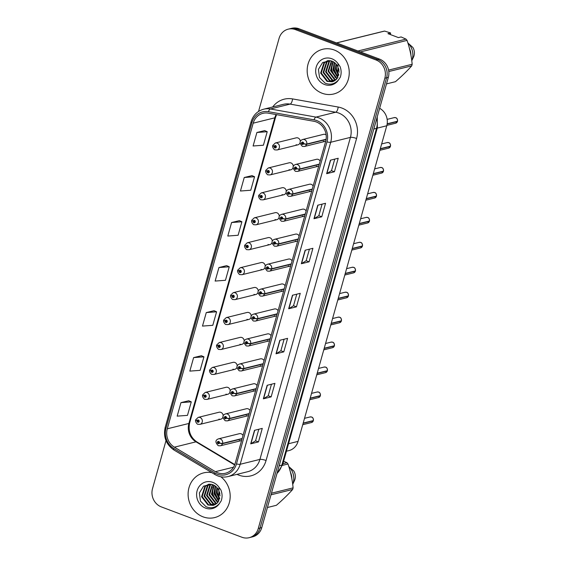 <?xml version="1.0" encoding="UTF-8"?>
<svg xmlns="http://www.w3.org/2000/svg" width="566" height="566" viewBox="0 0 566 566"><rect width="100%" height="100%" fill="white"/><g stroke="black" fill="none" stroke-linecap="round" stroke-linejoin="round"><path stroke-width="0.85" d="M293.294 166.553A3.594 3.269 -103.9 0 0 289.141 162.803L268.326 167.946A3.594 3.269 76.1 0 1 272.472 171.647A3.594 3.269 76.1 0 1 270.053 174.929L268.029 174.809C267.619 175.276 264.867 172.029 265.794 170.543A2.398 0.495 13.3 0 0 267.152 171.335A1.196 1.09 -103.9 0 0 269.267 172.071A1.196 1.09 -103.9 0 0 267.18 171.236L267.803 171.498A0.481 0.439 76.1 0 1 268.652 171.703A0.481 0.439 76.1 0 1 268.086 172.128A0.481 0.439 76.1 0 1 267.789 171.54L267.152 171.335M286.283 191.499A3.594 3.269 -103.9 0 0 282.13 187.742L261.315 192.893A3.594 3.269 76.1 0 1 265.461 196.593A3.594 3.269 76.1 0 1 263.041 199.876L261.018 199.748C260.608 200.222 257.855 196.975 258.782 195.482A2.398 0.495 13.3 0 0 260.141 196.275A1.196 1.09 -103.9 0 0 262.256 197.018A1.196 1.09 -103.9 0 0 260.169 196.176L260.792 196.444A0.481 0.439 76.1 0 1 261.641 196.65A0.481 0.439 76.1 0 1 261.075 197.074A0.481 0.439 76.1 0 1 260.777 196.487L260.141 196.275M279.271 216.438A3.594 3.269 -103.9 0 0 275.118 212.689L254.304 217.832A3.594 3.269 76.1 0 1 258.45 221.532A3.594 3.269 76.1 0 1 256.03 224.815L254.007 224.695C253.596 225.162 250.844 221.914 251.771 220.429A2.398 0.495 13.3 0 0 253.129 221.221A1.196 1.09 -103.9 0 0 255.245 221.964A1.196 1.09 -103.9 0 0 253.158 221.122L253.78 221.391A0.481 0.439 76.1 0 1 254.629 221.596A0.481 0.439 76.1 0 1 254.063 222.014A0.481 0.439 76.1 0 1 253.766 221.426L253.129 221.221M272.26 241.385A3.594 3.269 -103.9 0 0 268.107 237.635L247.292 242.779A3.594 3.269 76.1 0 1 251.438 246.479A3.594 3.269 76.1 0 1 249.019 249.762L246.995 249.641C246.585 250.108 243.833 246.861 244.76 245.375A2.398 0.495 13.3 0 0 246.118 246.168A1.196 1.09 -103.9 0 0 248.233 246.903A1.196 1.09 -103.9 0 0 246.146 246.069L246.769 246.33A0.481 0.439 76.1 0 1 247.618 246.535A0.481 0.439 76.1 0 1 247.052 246.96A0.481 0.439 76.1 0 1 246.755 246.373L246.118 246.168M265.249 266.331A3.594 3.269 -103.9 0 0 261.096 262.574L240.281 267.725A3.594 3.269 76.1 0 1 244.427 271.425A3.594 3.269 76.1 0 1 242.007 274.708L239.984 274.581C239.574 275.055 236.821 271.807 237.748 270.315A2.398 0.495 13.3 0 0 239.107 271.107A1.196 1.09 -103.9 0 0 241.222 271.85A1.196 1.09 -103.9 0 0 239.135 271.008L239.758 271.277A0.481 0.439 76.1 0 1 240.607 271.482A0.481 0.439 76.1 0 1 240.041 271.906A0.481 0.439 76.1 0 1 239.743 271.319L239.107 271.107M258.238 291.271A3.594 3.269 -103.9 0 0 254.084 287.521L233.27 292.664A3.594 3.269 76.1 0 1 237.416 296.365A3.594 3.269 76.1 0 1 234.996 299.647L232.973 299.527C232.562 299.994 229.81 296.747 230.737 295.261A2.398 0.495 13.3 0 0 232.095 296.053A1.196 1.09 -103.9 0 0 234.211 296.796A1.196 1.09 -103.9 0 0 232.124 295.954L232.746 296.223A0.481 0.439 76.1 0 1 233.595 296.428A0.481 0.439 76.1 0 1 233.029 296.846A0.481 0.439 76.1 0 1 232.732 296.259L232.095 296.053M251.226 316.217A3.594 3.269 -103.9 0 0 247.073 312.467L226.259 317.611A3.594 3.269 76.1 0 1 230.404 321.311A3.594 3.269 76.1 0 1 227.985 324.594L225.961 324.474C225.551 324.941 222.799 321.693 223.726 320.2A2.398 0.495 13.3 0 0 225.084 321A1.196 1.09 -103.9 0 0 227.199 321.736A1.196 1.09 -103.9 0 0 225.112 320.901L225.735 321.163A0.481 0.439 76.1 0 1 226.584 321.368A0.481 0.439 76.1 0 1 226.018 321.792A0.481 0.439 76.1 0 1 225.721 321.205L225.084 321M244.215 341.164A3.594 3.269 -103.9 0 0 240.062 337.407L219.247 342.55A3.594 3.269 76.1 0 1 223.393 346.258A3.594 3.269 76.1 0 1 220.973 349.54L218.95 349.413C218.54 349.88 215.787 346.64 216.714 345.147A2.398 0.495 13.3 0 0 218.073 345.939A1.196 1.09 -103.9 0 0 220.188 346.682A1.196 1.09 -103.9 0 0 218.101 345.84L218.724 346.109A0.481 0.439 76.1 0 1 219.573 346.314A0.481 0.439 76.1 0 1 219.007 346.739A0.481 0.439 76.1 0 1 218.709 346.144L218.073 345.939M237.204 366.103A3.594 3.269 -103.9 0 0 233.05 362.353L212.236 367.497A3.594 3.269 76.1 0 1 216.382 371.197A3.594 3.269 76.1 0 1 213.962 374.48L211.939 374.359C211.528 374.826 208.776 371.579 209.703 370.093A2.398 0.495 13.3 0 0 211.061 370.886A1.196 1.09 -103.9 0 0 213.17 371.621A1.196 1.09 -103.9 0 0 211.09 370.787L211.712 371.055A0.481 0.439 76.1 0 1 212.561 371.261A0.481 0.439 76.1 0 1 211.995 371.678A0.481 0.439 76.1 0 1 211.698 371.091L211.061 370.886M230.192 391.049A3.594 3.269 -103.9 0 0 226.039 387.293L205.225 392.443A3.594 3.269 76.1 0 1 209.37 396.143A3.594 3.269 76.1 0 1 206.951 399.426L204.92 399.306C204.517 399.773 201.765 396.525 202.692 395.033A2.398 0.495 13.3 0 0 204.05 395.825A1.196 1.09 -103.9 0 0 206.158 396.568A1.196 1.09 -103.9 0 0 204.078 395.733L204.701 395.995A0.481 0.439 76.1 0 1 205.55 396.2A0.481 0.439 76.1 0 1 204.984 396.625A0.481 0.439 76.1 0 1 204.687 396.037L204.05 395.825M223.181 415.989A3.594 3.269 -103.9 0 0 219.028 412.239L198.213 417.383A3.594 3.269 76.1 0 1 202.359 421.083A3.594 3.269 76.1 0 1 199.94 424.366L197.909 424.245C197.506 424.712 194.754 421.465 195.68 419.979A2.398 0.495 13.3 0 0 197.039 420.771A1.196 1.09 -103.9 0 0 199.147 421.514A1.196 1.09 -103.9 0 0 197.067 420.672L197.69 420.941A0.481 0.439 76.1 0 1 198.539 421.146A0.481 0.439 76.1 0 1 197.973 421.571A0.481 0.439 76.1 0 1 197.675 420.977L197.039 420.771M300.305 141.606A3.594 3.269 -103.9 0 0 296.152 137.856L275.338 143A3.594 3.269 76.1 0 1 279.484 146.7A3.594 3.269 76.1 0 1 277.064 149.983L275.041 149.863C274.63 150.33 271.878 147.082 272.805 145.596A2.398 0.495 13.3 0 0 274.163 146.389A1.196 1.09 -103.9 0 0 276.279 147.132A1.196 1.09 -103.9 0 0 274.192 146.29L274.814 146.559A0.481 0.439 76.1 0 1 275.663 146.764A0.481 0.439 76.1 0 1 275.097 147.188A0.481 0.439 76.1 0 1 274.8 146.594L274.163 146.389M320.151 161.062A3.594 3.269 -103.9 0 0 316.486 159.308L295.671 164.451A3.594 3.269 76.1 0 1 299.718 168.979A2.398 0.495 -166.7 0 1 296.619 168.534A1.196 1.09 -103.9 0 0 294.511 167.791A1.196 1.09 -103.9 0 0 296.598 168.626L295.976 168.364A0.481 0.439 76.1 0 1 295.119 168.159A0.481 0.439 76.1 0 1 295.685 167.734A0.481 0.439 76.1 0 1 295.983 168.321L296.619 168.534M313.139 186.009A3.594 3.269 -103.9 0 0 309.475 184.247L288.66 189.398A3.594 3.269 76.1 0 1 292.707 193.926A2.398 0.495 -166.7 0 1 289.608 193.473A1.196 1.09 -103.9 0 0 287.5 192.73A1.196 1.09 -103.9 0 0 289.58 193.572L288.964 193.303A0.481 0.439 76.1 0 1 288.108 193.098A0.481 0.439 76.1 0 1 288.674 192.681A0.481 0.439 76.1 0 1 288.971 193.268L289.608 193.473M306.128 210.948A3.594 3.269 -103.9 0 0 302.463 209.194L281.649 214.337A3.594 3.269 76.1 0 1 285.696 218.872A2.398 0.495 -166.7 0 1 282.597 218.419A1.196 1.09 -103.9 0 0 280.488 217.677A1.196 1.09 -103.9 0 0 282.568 218.518L281.953 218.25A0.481 0.439 76.1 0 1 281.097 218.044A0.481 0.439 76.1 0 1 281.663 217.62A0.481 0.439 76.1 0 1 281.96 218.214L282.597 218.419M299.117 235.895A3.594 3.269 -103.9 0 0 295.452 234.14L274.637 239.284A3.594 3.269 76.1 0 1 278.684 243.812A2.398 0.495 -166.7 0 1 275.585 243.359A1.196 1.09 -103.9 0 0 273.477 242.623A1.196 1.09 -103.9 0 0 275.557 243.458L274.942 243.196A0.481 0.439 76.1 0 1 274.085 242.991A0.481 0.439 76.1 0 1 274.651 242.566A0.481 0.439 76.1 0 1 274.949 243.154L275.585 243.359M292.106 260.841A3.594 3.269 -103.9 0 0 288.441 259.079L267.626 264.23A3.594 3.269 76.1 0 1 271.673 268.758A2.398 0.495 -166.7 0 1 268.574 268.305A1.196 1.09 -103.9 0 0 266.466 267.562A1.196 1.09 -103.9 0 0 268.546 268.404L267.93 268.135A0.481 0.439 76.1 0 1 267.074 267.93A0.481 0.439 76.1 0 1 267.64 267.513A0.481 0.439 76.1 0 1 267.937 268.1L268.574 268.305M285.094 285.78A3.594 3.269 -103.9 0 0 281.429 284.026L260.615 289.169A3.594 3.269 76.1 0 1 264.662 293.697A2.398 0.495 -166.7 0 1 261.563 293.252A1.196 1.09 -103.9 0 0 259.454 292.509A1.196 1.09 -103.9 0 0 261.534 293.351L260.919 293.082A0.481 0.439 76.1 0 1 260.063 292.877A0.481 0.439 76.1 0 1 260.629 292.452A0.481 0.439 76.1 0 1 260.926 293.039L261.563 293.252M278.083 310.727A3.594 3.269 -103.9 0 0 274.418 308.972L253.603 314.116A3.594 3.269 76.1 0 1 257.65 318.644A2.398 0.495 -166.7 0 1 254.551 318.191A1.196 1.09 -103.9 0 0 252.443 317.455A1.196 1.09 -103.9 0 0 254.523 318.29L253.908 318.028A0.481 0.439 76.1 0 1 253.052 317.823A0.481 0.439 76.1 0 1 253.618 317.399A0.481 0.439 76.1 0 1 253.915 317.986L254.551 318.191M271.072 335.666A3.594 3.269 -103.9 0 0 267.407 333.912L246.592 339.062A3.594 3.269 76.1 0 1 250.639 343.59A2.398 0.495 -166.7 0 1 247.54 343.137A1.196 1.09 -103.9 0 0 245.432 342.395A1.196 1.09 -103.9 0 0 247.512 343.237L246.896 342.968A0.481 0.439 76.1 0 1 246.04 342.763A0.481 0.439 76.1 0 1 246.606 342.345A0.481 0.439 76.1 0 1 246.903 342.932L247.54 343.137M264.06 360.613A3.594 3.269 -103.9 0 0 260.395 358.858L239.581 364.002A3.594 3.269 76.1 0 1 243.628 368.53A2.398 0.495 -166.7 0 1 240.529 368.084A1.196 1.09 -103.9 0 0 238.42 367.341A1.196 1.09 -103.9 0 0 240.5 368.183L239.885 367.914A0.481 0.439 76.1 0 1 239.029 367.709A0.481 0.439 76.1 0 1 239.595 367.284A0.481 0.439 76.1 0 1 239.892 367.872L240.529 368.084M257.049 385.559A3.594 3.269 -103.9 0 0 253.384 383.805L232.569 388.948A3.594 3.269 76.1 0 1 236.616 393.476A2.398 0.495 -166.7 0 1 233.517 393.023A1.196 1.09 -103.9 0 0 231.409 392.288A1.196 1.09 -103.9 0 0 233.489 393.122L232.874 392.861A0.481 0.439 76.1 0 1 232.018 392.648A0.481 0.439 76.1 0 1 232.584 392.231A0.481 0.439 76.1 0 1 232.881 392.818L233.517 393.023M250.038 410.499A3.594 3.269 -103.9 0 0 246.373 408.744L225.558 413.895A3.594 3.269 76.1 0 1 229.605 418.423A2.398 0.495 -166.7 0 1 226.506 417.97A1.196 1.09 -103.9 0 0 224.398 417.227A1.196 1.09 -103.9 0 0 226.478 418.069L225.862 417.8A0.481 0.439 76.1 0 1 225.006 417.595A0.481 0.439 76.1 0 1 225.572 417.17A0.481 0.439 76.1 0 1 225.869 417.765L226.506 417.97M243.026 435.445A3.594 3.269 -103.9 0 0 239.361 433.69L218.547 438.834A3.594 3.269 76.1 0 1 222.594 443.362A2.398 0.495 -166.7 0 1 219.495 442.916A1.196 1.09 -103.9 0 0 217.386 442.173A1.196 1.09 -103.9 0 0 219.466 443.008L218.851 442.746A0.481 0.439 76.1 0 1 217.995 442.541A0.481 0.439 76.1 0 1 218.561 442.117A0.481 0.439 76.1 0 1 218.858 442.704L219.495 442.916M326.143 134.934A3.594 3.269 -103.9 0 0 323.497 134.361L302.683 139.505A3.594 3.269 76.1 0 1 306.73 144.04A2.398 0.495 -166.7 0 1 303.631 143.587A1.196 1.09 -103.9 0 0 301.522 142.844A1.196 1.09 -103.9 0 0 303.609 143.686L302.987 143.417A0.481 0.439 76.1 0 1 302.131 143.212A0.481 0.439 76.1 0 1 302.697 142.788A0.481 0.439 76.1 0 1 302.994 143.382L303.631 143.587M289.056 169.673A3.594 3.269 -103.9 0 0 293.039 167.819M282.045 194.612A3.594 3.269 -103.9 0 0 286.028 192.758M275.034 219.558A3.594 3.269 -103.9 0 0 279.017 217.705M268.022 244.498A3.594 3.269 -103.9 0 0 272.005 242.651M261.011 269.444A3.594 3.269 -103.9 0 0 264.994 267.591M254 294.391A3.594 3.269 -103.9 0 0 257.983 292.537M246.988 319.33A3.594 3.269 -103.9 0 0 250.971 317.484M239.977 344.277A3.594 3.269 -103.9 0 0 243.96 342.423M232.966 369.223A3.594 3.269 -103.9 0 0 236.949 367.369M225.954 394.162A3.594 3.269 -103.9 0 0 229.938 392.316M218.943 419.109A3.594 3.269 -103.9 0 0 222.926 417.255M296.068 144.726A3.594 3.269 -103.9 0 0 300.051 142.873M316.401 166.178A3.594 3.269 -103.9 0 0 318.729 166.107M309.39 191.117A3.594 3.269 -103.9 0 0 311.717 191.053M302.378 216.063A3.594 3.269 -103.9 0 0 304.706 216M295.367 241.01A3.594 3.269 -103.9 0 0 297.695 240.939M288.356 265.949A3.594 3.269 -103.9 0 0 290.683 265.886M281.344 290.896A3.594 3.269 -103.9 0 0 283.672 290.832M274.333 315.842A3.594 3.269 -103.9 0 0 276.661 315.771M267.322 340.782A3.594 3.269 -103.9 0 0 269.649 340.718M260.31 365.728A3.594 3.269 -103.9 0 0 262.638 365.664M253.299 390.667A3.594 3.269 -103.9 0 0 255.627 390.604M246.288 415.614A3.594 3.269 -103.9 0 0 248.615 415.55M239.276 440.56A3.594 3.269 -103.9 0 0 241.604 440.497M323.412 141.231A3.594 3.269 -103.9 0 0 325.74 141.167M379.645 108.297A14.391 13.075 76.1 0 1 386.762 125.772L298.049 441.381A14.391 13.075 76.1 0 1 288.908 450.607L286.446 451.215M334.287 50.02A23.022 20.914 -103.9 0 0 322.691 49.284A23.022 20.914 -103.9 0 0 307.168 70.297A23.022 20.914 -103.9 0 0 322.139 93.249A23.022 20.914 -103.9 0 0 333.735 93.984A23.022 20.914 -103.9 0 0 349.25 72.972A23.022 20.914 -103.9 0 0 334.287 50.02A23.022 20.914 -103.9 0 0 322.691 49.284A23.022 20.914 -103.9 0 0 307.168 70.297A23.022 20.914 -103.9 0 0 322.139 93.249A23.022 20.914 -103.9 0 0 333.735 93.984A23.022 20.914 -103.9 0 0 349.25 72.972A23.022 20.914 -103.9 0 0 334.287 50.02M211.875 472.674A23.022 20.914 -103.9 0 0 203.619 472.879A23.022 20.914 -103.9 0 0 188.103 493.892A23.022 20.914 -103.9 0 0 203.067 516.843A23.022 20.914 -103.9 0 0 214.67 517.579A23.022 20.914 -103.9 0 0 229.909 499.92A23.022 20.914 -103.9 0 0 220.832 476.77A23.022 20.914 -103.9 0 1 229.909 499.92A23.022 20.914 -103.9 0 1 214.67 517.579L214.67 517.579A23.022 20.914 -103.9 0 1 203.067 516.843A23.022 20.914 -103.9 0 1 188.103 493.892A23.022 20.914 -103.9 0 1 203.619 472.879A23.022 20.914 -103.9 0 1 211.875 472.674M316.295 121.945A15.346 13.945 76.1 0 1 325.676 141.408L235.159 463.427A15.346 13.945 76.1 0 1 225.41 473.268A15.346 13.945 76.1 0 1 215.413 471.683L174.399 447.175A15.346 13.945 76.1 0 1 167.288 428.809L253.2 123.176A15.346 13.945 76.1 0 1 262.949 113.334A15.346 13.945 76.1 0 1 268.284 113.165L313.904 121.28A15.346 13.945 76.1 0 1 316.295 121.945M316.691 120.544A16.838 15.296 -103.9 0 0 314.059 119.822L268.447 111.7A16.838 15.296 -103.9 0 0 251.898 122.681L165.987 428.313A16.838 15.296 -103.9 0 0 173.783 448.463L214.797 472.971A16.838 15.296 -103.9 0 0 236.461 463.915L326.978 141.896A16.838 15.296 -103.9 0 0 316.691 120.544M288.214 29.163L291.716 28.3A14.391 13.075 -103.9 0 1 298.961 28.76L379.545 59.112A14.391 13.075 -103.9 0 1 388.34 77.358L261.782 527.611A14.391 13.075 -103.9 0 1 252.641 536.837L250.894 537.268A14.391 13.075 -103.9 0 0 260.035 528.043L386.592 77.79A14.391 13.075 -103.9 0 0 377.798 59.543L297.214 29.191A14.391 13.075 -103.9 0 0 289.962 28.732A14.391 13.075 -103.9 0 1 297.214 29.191L377.798 59.543A14.391 13.075 -103.9 0 1 386.592 77.79L260.035 528.043A14.391 13.075 -103.9 0 1 250.894 537.268L249.139 537.7A14.391 13.075 -103.9 0 0 258.28 528.474L384.838 78.221A14.391 13.075 -103.9 0 0 376.043 59.975L295.459 29.623A14.391 13.075 -103.9 0 0 288.214 29.163A14.391 13.075 -103.9 0 0 279.073 38.389L258.542 111.445M258.804 429.261L255.549 440.829L250.922 443.744A3.835 0.849 -164.3 0 1 250.703 443.836L258.485 441.912L262.277 428.398L254.495 430.323L250.703 443.836M255.556 440.808L258.485 441.912M271.454 384.236L268.206 395.804L263.572 398.719A3.835 0.849 -164.3 0 1 263.353 398.811L271.135 396.886L274.935 383.373L267.152 385.297L263.353 398.811M268.213 395.783L271.135 396.886M284.111 339.211L280.863 350.779L276.229 353.693A3.835 0.849 -164.3 0 1 276.01 353.785L283.792 351.861L287.592 338.355L279.809 340.272L276.01 353.785M280.87 350.757L283.792 351.861M334.739 159.11L331.485 170.677L326.858 173.599A3.835 0.849 -164.3 0 1 326.639 173.684L334.421 171.76L338.213 158.254L330.431 160.178L326.639 173.684M331.492 170.656L334.421 171.76M322.082 204.135L318.828 215.703L314.201 218.625A3.835 0.849 -164.3 0 1 313.981 218.709L321.764 216.785L325.556 203.279L317.774 205.196L313.981 218.709M318.835 215.681L321.764 216.785M309.107 261.81L306.178 260.707L301.544 263.643A3.835 0.849 -164.3 0 1 301.324 263.735L309.107 261.81L312.906 248.304L305.124 250.222L301.324 263.735M296.45 306.836L293.521 305.732L288.886 308.668A3.835 0.849 -164.3 0 1 288.667 308.76L296.45 306.836L300.249 293.329L292.466 295.247L288.667 308.76M166.001 440.652L152.516 488.642A14.391 13.075 -103.9 0 0 161.31 506.888L241.894 537.24A14.391 13.075 -103.9 0 0 249.139 537.7M201.39 355.731L193.622 357.606L189.822 371.112L200.138 370.341L203.937 356.828L201.326 355.703M188.733 400.756L180.964 402.631L177.165 416.137L187.48 415.366L191.28 401.853L188.669 400.728M239.354 220.655L231.586 222.53L227.794 236.043L238.109 235.265L241.901 221.759L239.291 220.627M252.012 175.63L244.243 177.505L240.444 191.018L250.759 190.24L254.559 176.734L251.948 175.601M264.669 130.605L256.9 132.479L253.101 145.993L263.416 145.214L267.216 131.708L264.605 130.576M214.047 310.706L206.279 312.581L202.479 326.087L212.795 325.316L216.594 311.802L213.983 310.677M218.929 267.555L215.137 281.061L225.452 280.29L229.244 266.784L226.633 265.652L218.929 267.555L229.244 266.784M293.513 305.753L296.768 294.186M306.171 260.728L309.425 249.16M231.586 222.53L241.901 221.759M244.243 177.505L254.559 176.734M256.9 132.479L267.216 131.708M206.279 312.581L216.594 311.802M193.622 357.606L203.937 356.828M180.964 402.631L191.28 401.853M387.144 124.018L397.431 121.471L395.641 123.204A2.88 2.618 -103.9 0 0 397.431 121.471L397.141 121.322M397.495 121.237A2.88 2.618 -103.9 0 0 395.705 117.707C396.929 117.919 397.523 119.093 397.502 121.23L387.172 123.791M326.122 139.243L306.73 144.04M303.609 143.686A2.398 0.566 18.1 0 0 306.645 144.33A3.594 3.269 76.1 0 1 304.409 146.495L325.224 141.344M326.08 139.526L306.645 144.33M275.508 146.382L274.814 146.559M274.192 146.29A2.398 0.566 -161.9 0 1 272.883 145.306L275.338 143M275.536 146.417L274.8 146.594M380.253 148.929L390.42 146.417L388.623 148.143A2.88 2.618 -103.9 0 0 390.42 146.417L390.13 146.269M390.483 146.184A2.88 2.618 -103.9 0 0 388.693 142.653C389.917 142.865 390.512 144.04 390.49 146.177L380.317 148.695M319.288 164.147L299.718 168.979M296.598 168.626A2.398 0.566 18.1 0 0 299.633 169.276A3.594 3.269 76.1 0 1 297.398 171.434L318.212 166.291M319.203 164.437L299.633 169.276M383.415 171.356L381.611 173.09A2.88 2.618 -103.9 0 0 383.408 171.364L383.118 171.215M383.472 171.123A2.88 2.618 -103.9 0 0 381.682 167.593C382.906 167.805 383.5 168.979 383.479 171.123L373.305 173.642M312.276 189.086L292.707 193.926M289.58 193.572A2.398 0.566 18.1 0 0 292.622 194.223A3.594 3.269 76.1 0 1 290.386 196.381L311.201 191.237M312.191 189.384L292.622 194.223M383.408 171.364L373.242 173.875M366.23 198.822L376.397 196.303L374.6 198.036A2.88 2.618 -103.9 0 0 376.397 196.303L376.107 196.154M376.461 196.069A2.88 2.618 -103.9 0 0 373.22 192.447L374.678 192.539C375.895 192.751 376.489 193.926 376.468 196.062L366.294 198.581M305.265 214.033L285.696 218.872M282.568 218.518A2.398 0.566 18.1 0 0 285.611 219.162A3.594 3.269 76.1 0 1 283.375 221.327L304.19 216.177M305.18 214.33L285.611 219.162M359.219 223.761L369.386 221.249L367.589 222.976A2.88 2.618 -103.9 0 0 369.386 221.249L369.096 221.101M369.449 221.016A2.88 2.618 -103.9 0 0 367.659 217.486C368.883 217.698 369.478 218.872 369.457 221.009L359.283 223.528M298.254 238.979L278.684 243.812M275.557 243.458A2.398 0.566 18.1 0 0 278.599 244.109A3.594 3.269 76.1 0 1 276.364 246.267L297.178 241.123M298.169 239.269L278.599 244.109M268.496 171.328L267.803 171.498M267.18 171.236A2.398 0.566 -161.9 0 1 265.871 170.253L268.326 167.946M268.525 171.356L267.789 171.54M261.485 196.275L260.792 196.444M260.169 196.176A2.398 0.566 -161.9 0 1 258.86 195.192L261.315 192.893M261.513 196.303L260.777 196.487M254.474 221.214L253.78 221.391M253.158 221.122A2.398 0.566 -161.9 0 1 251.849 220.139L254.304 217.832M254.502 221.249L253.766 221.426M339.098 72.264L337.76 66.533M338.956 70.283L338.51 68.387M338.588 75.561L335.468 69.448L335.85 63.781M338.765 74.938L336.084 69.3L336.282 64.269M337.753 77.507L332.999 70.064L334.258 62.38M337.98 77.082L333.615 69.908L334.64 62.663M336.791 78.915L330.53 70.672L332.78 61.503M337.039 78.596L331.145 70.517L333.141 61.687M335.744 79.983L334.428 79.565L328.054 71.281L331.379 60.958M336.013 79.742L335.051 79.417L328.676 71.132L331.726 61.064M334.633 80.804L331.959 80.181L325.584 71.896L328.86 61.616L330.042 60.661M334.916 80.62L332.575 80.025L326.207 71.741L329.476 61.461L330.374 60.711M333.473 81.398L329.49 80.789L323.115 72.505L326.391 62.225L328.782 60.562M333.77 81.271L330.105 80.641L323.731 72.349L327.007 62.069L329.087 60.569M337.874 66.767C336.487 64 334.527 62.133 331.987 61.156L330.084 60.668L322.606 62.571L318.432 69.363L319.521 77.528L325.125 83.131C330.254 85.169 334.704 84.108 338.489 79.955L340.272 77.259C341.51 73.665 341.411 70.05 339.989 66.42L338.051 63.661L337.669 77.655L336.254 79.509L332.263 81.801L327.021 81.398L320.646 73.113L323.915 62.833L327.756 60.597M332.567 81.723L327.636 81.249L321.262 72.964L324.537 62.684L327.962 60.576M386.5 83.902L395.457 81.688C401.796 76.205 407.223 70.927 411.723 65.861A25.902 23.531 -103.9 0 0 412.168 64.269C411.418 56.112 409.713 48.152 407.067 40.398A25.902 23.531 -103.9 0 0 406.006 39.118L401.103 36.939L398.436 37.597L387.943 33.642L390.611 32.984L384.639 31.073L336.614 42.938M410.916 55.114A15.346 13.945 -103.9 0 0 409.501 48.591M411.772 60.711A15.346 13.945 -103.9 0 0 407.909 42.981M411.779 60.767L413.484 57.145A9.594 8.716 -103.9 0 0 412.869 47.445L407.81 42.889M411.723 65.861L388.807 71.528M388.58 70.099L412.168 64.269M336.515 42.903L383.125 31.385A25.902 23.531 -103.9 0 1 384.639 31.073M357.981 50.99L406.006 39.118M407.067 40.398L360.457 51.916M390.611 32.984L390.398 34.568M335.249 77.5L331.761 70.248L331.959 63.732M337.725 76.891L334.237 69.639L334.428 63.116M336.381 75.646L333.926 69.717L333.784 64.991M338.772 74.917L336.395 69.102L336.254 64.383M220.032 495.858L218.695 490.128M219.884 493.877L219.438 491.988M219.523 499.155L216.403 493.05L216.785 487.376M219.693 498.533L217.019 492.894L217.217 487.864M218.688 501.101L213.934 493.658L215.186 485.975M218.908 500.677L214.549 493.502L215.575 486.265M217.726 502.509L211.458 494.267L213.715 485.097M217.974 502.191L212.08 494.118L214.075 485.281M216.679 503.577L215.363 503.167L208.988 494.882L212.314 484.553M216.948 503.337L215.979 503.011L209.604 494.726L212.66 484.659M215.568 504.398L212.894 503.775L206.519 495.491L209.788 485.211L210.976 484.255M215.851 504.214L213.509 503.62L207.135 495.335L210.41 485.055L211.302 484.312M214.408 504.999L210.425 504.384L204.05 496.099L207.319 485.819L209.717 484.156M214.698 504.865L211.04 504.235L204.666 495.95L207.941 485.67L210.021 484.163M218.809 490.361C217.422 487.595 215.455 485.727 212.915 484.758L211.019 484.263L203.541 486.166L199.359 492.958L200.456 501.129L206.052 506.733C211.182 508.77 215.639 507.709 219.417 503.549L221.207 500.86C222.438 497.259 222.346 493.651 220.917 490.015L218.985 487.255L218.596 501.257L217.188 503.103L213.191 505.396L207.948 504.999L201.574 496.715L204.85 486.435L208.691 484.192M213.502 505.318L208.571 504.844L202.196 496.559L205.465 486.279L208.896 484.178M267.435 507.504L276.392 505.289C282.731 499.799 288.151 494.528 292.657 489.463A25.902 23.531 -103.9 0 0 293.103 487.864C292.353 479.706 290.648 471.754 288.002 463.993A25.902 23.531 -103.9 0 0 286.934 462.712L283.63 461.219M291.851 478.709A15.346 13.945 -103.9 0 0 290.429 472.185M292.707 484.305A15.346 13.945 -103.9 0 0 288.837 466.582M292.714 484.369L294.419 480.739A9.594 8.716 -103.9 0 0 293.796 471.039L288.745 466.49M292.657 489.463L271.001 494.811M271.447 493.219L293.103 487.864M282.936 463.703L286.934 462.712M288.002 463.993L282.448 465.365M216.184 501.101L212.696 493.842L212.887 487.326M218.653 500.486L215.165 493.234L215.356 486.718M217.309 499.24L214.861 493.311L214.712 488.592M219.7 498.512L217.33 492.696L217.188 487.977M362.382 246.189L360.577 247.922A2.88 2.618 -103.9 0 0 362.374 246.196L362.084 246.047M362.438 245.955A2.88 2.618 -103.9 0 0 360.648 242.425C361.872 242.637 362.466 243.812 362.445 245.955L352.271 248.474M291.242 263.919L271.673 268.758M268.546 268.404A2.398 0.566 18.1 0 0 271.588 269.048A3.594 3.269 76.1 0 1 269.352 271.213L290.167 266.07M291.157 264.216L271.588 269.048M362.374 246.196L352.208 248.707M355.37 271.128L353.566 272.869A2.88 2.618 -103.9 0 0 355.363 271.135L355.073 270.987M355.427 270.902A2.88 2.618 -103.9 0 0 353.637 267.371C354.861 267.584 355.455 268.758 355.434 270.895L345.26 273.413M284.231 288.865L264.662 293.697M261.534 293.351A2.398 0.566 18.1 0 0 264.577 293.995A3.594 3.269 76.1 0 1 262.341 296.152L283.156 291.009M284.146 289.162L264.577 293.995M355.363 271.135L345.196 273.647M348.359 296.075L346.555 297.808A2.88 2.618 -103.9 0 0 348.352 296.082L348.062 295.933M348.415 295.848A2.88 2.618 -103.9 0 0 346.625 292.311C347.842 292.523 348.444 293.704 348.423 295.841L338.249 298.36M277.213 313.812L257.65 318.644M254.523 318.29A2.398 0.566 18.1 0 0 257.565 318.941A3.594 3.269 76.1 0 1 255.33 321.099L276.144 315.955M277.135 314.102L257.565 318.941M348.352 296.082L338.185 298.593M247.462 246.16L246.769 246.33M246.146 246.069A2.398 0.566 -161.9 0 1 244.837 245.078L247.292 242.779M247.491 246.189L246.755 246.373M240.451 271.107L239.758 271.277M239.135 271.008A2.398 0.566 -161.9 0 1 237.826 270.024L240.281 267.725M240.479 271.135L239.743 271.319M233.44 296.046L232.746 296.223M232.124 295.954A2.398 0.566 -161.9 0 1 230.815 294.971L233.27 292.664M233.468 296.075L232.732 296.259M331.174 323.54L341.34 321.028L339.543 322.754A2.88 2.618 -103.9 0 0 341.34 321.028L341.05 320.872M341.404 320.788A2.88 2.618 -103.9 0 0 338.164 317.165L339.621 317.257C340.831 317.469 341.432 318.644 341.411 320.781L331.237 323.299M270.201 338.751L250.639 343.59M247.512 343.237A2.398 0.566 18.1 0 0 250.554 343.88A3.594 3.269 76.1 0 1 248.318 346.045L269.133 340.895M270.124 339.048L250.554 343.88M324.162 348.479L334.329 345.968L332.532 347.694A2.88 2.618 -103.9 0 0 334.329 345.968L334.039 345.819M334.393 345.734A2.88 2.618 -103.9 0 0 332.603 342.204C333.82 342.416 334.421 343.59 334.4 345.727L324.226 348.246M263.19 363.697L243.628 368.53M240.5 368.183A2.398 0.566 18.1 0 0 243.543 368.827A3.594 3.269 76.1 0 1 241.307 370.985L262.122 365.841M263.112 363.988L243.543 368.827M317.151 373.426L327.318 370.914L325.521 372.64A2.88 2.618 -103.9 0 0 327.318 370.914L327.028 370.765M327.381 370.673A2.88 2.618 -103.9 0 0 325.591 367.143C326.808 367.355 327.41 368.53 327.389 370.673L317.215 373.192M256.179 388.637L236.616 393.476M233.489 393.122A2.398 0.566 18.1 0 0 236.531 393.773A3.594 3.269 76.1 0 1 234.296 395.931L255.11 390.788M256.101 388.934L236.531 393.773M310.14 398.372L320.306 395.853L318.509 397.587A2.88 2.618 -103.9 0 0 320.306 395.853L320.016 395.705M320.37 395.62A2.88 2.618 -103.9 0 0 318.58 392.089C319.797 392.302 320.398 393.476 320.377 395.613L310.203 398.131M249.167 413.583L229.605 418.423M226.478 418.069A2.398 0.566 18.1 0 0 229.52 418.713A3.594 3.269 76.1 0 1 227.284 420.878L248.099 415.727M249.09 413.88L229.52 418.713M313.302 420.793L311.498 422.526A2.88 2.618 -103.9 0 0 313.295 420.8L313.005 420.651M313.359 420.566A2.88 2.618 -103.9 0 0 311.569 417.036C312.786 417.248 313.387 418.423 313.366 420.559L303.192 423.078M242.156 438.53L222.594 443.362M219.466 443.008A2.398 0.566 18.1 0 0 222.509 443.659A3.594 3.269 76.1 0 1 220.273 445.817L241.088 440.673M242.078 438.82L222.509 443.659M313.295 420.8L303.128 423.311M226.428 320.993L225.735 321.163M225.112 320.901A2.398 0.566 -161.9 0 1 223.803 319.91L226.259 317.611M226.457 321.021L225.721 321.205M219.417 345.939L218.724 346.109M218.101 345.84A2.398 0.566 -161.9 0 1 216.792 344.857L219.247 342.55M219.445 345.968L218.709 346.144M212.406 370.879L211.712 371.055M211.09 370.787A2.398 0.566 -161.9 0 1 209.781 369.803L212.236 367.497M212.434 370.907L211.698 371.091M205.394 395.825L204.701 395.995M204.078 395.733A2.398 0.566 -161.9 0 1 202.77 394.743L205.225 392.443M205.423 395.853L204.687 396.037M198.383 420.764L197.69 420.941M197.067 420.672A2.398 0.566 -161.9 0 1 195.758 419.689L198.213 417.383M198.411 420.8L197.675 420.977M377.26 128.121L386.762 125.772M288.547 443.73L298.049 441.381M272.685 106.974A23.977 21.784 76.1 0 1 292.565 98.916L338.178 107.038A23.977 21.784 76.1 0 1 356.58 138.479L266.062 460.505A4.797 1.061 15.7 0 0 259.921 459.401L350.432 137.382A19.187 17.426 -103.9 0 0 338.709 113.051A19.187 17.426 -103.9 0 0 335.716 112.224L290.103 104.109A19.187 17.426 -103.9 0 0 283.425 104.321L263.699 109.196A19.187 17.426 76.1 0 1 270.371 108.983A4.797 1.861 100.1 0 0 268.447 111.7M266.062 460.505A23.977 21.784 76.1 0 1 238.746 475.115A23.977 21.784 76.1 0 1 236.991 474.358M247.731 471.704A19.187 17.426 -103.9 0 0 259.921 459.401L240.189 464.276A19.187 17.426 76.1 0 1 228.006 476.579L247.731 471.704M292.565 98.916A4.797 1.861 -79.9 0 1 290.103 104.109L270.371 108.983L315.991 117.105A19.187 17.426 76.1 0 1 318.983 117.926A19.187 17.426 76.1 0 1 330.707 142.257A4.797 1.061 -164.3 0 1 326.978 141.896M314.059 119.822A4.797 1.861 100.1 0 1 315.991 117.105L335.716 112.224A4.797 1.861 -79.9 0 0 338.178 107.038M263.699 109.196C257.353 110.993 253.158 115.188 251.092 121.775A4.797 1.061 15.7 0 0 251.898 122.681M165.987 428.313A4.797 1.061 -164.3 0 1 165.187 427.408C163.157 437.002 166.1 444.543 174.01 450.048L215.016 474.549C219.155 476.954 223.485 477.633 228.006 476.579M173.783 448.463A4.797 1.493 120.9 0 0 174.01 450.048M214.797 472.971A4.797 1.493 120.9 0 0 215.016 474.549M236.461 463.915A4.797 1.061 15.7 0 0 240.189 464.276L330.707 142.257L350.432 137.382A4.797 1.061 15.7 0 1 356.58 138.479M258.28 528.474L261.782 527.611M384.838 78.221L388.34 77.358M376.043 59.975L379.545 59.112M295.459 29.623L298.961 28.76M167.288 428.809L188.881 423.467A15.346 13.945 -103.9 0 0 195.992 441.834L234.649 464.934M174.399 447.175L195.992 441.834A8.631 2.681 -59.1 0 1 196.869 441.912L234.791 464.573M215.413 471.683L233.525 467.205M276.137 114.558A15.346 13.945 -103.9 0 0 274.793 117.834L188.881 423.467A8.631 1.91 15.7 0 0 189.638 422.958C188.054 431.115 190.459 437.433 196.869 441.912M253.2 123.176L274.793 117.834A8.631 1.91 15.7 0 0 275.55 117.325L189.638 422.958M288.886 308.668L292.672 295.197M301.544 263.643L305.329 250.172M314.201 218.625L317.986 205.147M326.858 173.599L330.643 160.121M276.229 353.693L280.021 340.223M263.572 398.719L267.364 385.248M250.922 443.744L254.707 430.273M277.036 473.332A19.187 17.426 -103.9 0 0 281.847 465.146L376.517 128.362A19.187 17.426 -103.9 0 0 376.786 118.464M373.822 129.027L376.517 128.362A9.594 2.123 15.7 0 0 377.352 127.796L282.689 464.58L276.944 473.685M282.689 464.58A9.594 2.123 15.7 0 1 281.847 465.146L279.151 465.811M395.705 117.707A2.88 2.618 -103.9 0 0 394.254 117.615L395.712 117.707M388.693 142.653A2.88 2.618 -103.9 0 0 387.243 142.561L388.7 142.653M381.682 167.593A2.88 2.618 -103.9 0 0 380.232 167.501L381.689 167.593M367.659 217.486A2.88 2.618 -103.9 0 0 366.209 217.394L367.667 217.486M338.051 63.661A13.718 12.466 -103.9 0 0 331.832 58.758A13.718 12.466 -103.9 0 0 316.203 67.113A13.718 12.466 -103.9 0 0 324.594 84.518A13.718 12.466 -103.9 0 0 338.489 79.955M218.985 487.255A13.718 12.466 -103.9 0 0 212.766 482.352A13.718 12.466 -103.9 0 0 197.138 490.708A13.718 12.466 -103.9 0 0 205.522 508.112A13.718 12.466 -103.9 0 0 219.417 503.549M360.648 242.425A2.88 2.618 -103.9 0 0 359.198 242.333L360.655 242.425M353.637 267.371A2.88 2.618 -103.9 0 0 352.186 267.279L353.644 267.371M346.625 292.311A2.88 2.618 -103.9 0 0 345.175 292.219L346.633 292.318M332.603 342.204A2.88 2.618 -103.9 0 0 331.152 342.112L332.61 342.204M325.591 367.143A2.88 2.618 -103.9 0 0 324.141 367.051L325.599 367.143M318.58 392.089A2.88 2.618 -103.9 0 0 317.13 391.997L318.587 392.089M311.569 417.036A2.88 2.618 -103.9 0 0 310.118 416.944L311.576 417.036M251.092 121.775L165.187 427.408M276.583 114.643L275.55 117.325M377.26 116.773L377.352 127.796M394.254 117.615L387.151 119.369M302.683 139.505C299.322 140.736 299.223 143.021 302.385 146.368L304.409 146.495M395.641 123.204L386.868 125.369M297.879 144.839L277.064 149.983M387.243 142.561L381.654 143.941M295.671 164.451C292.311 165.675 292.212 167.968 295.374 171.314L297.398 171.434M388.623 148.143L379.864 150.308M380.232 167.501L374.642 168.887M288.66 189.398C285.299 190.622 285.2 192.907 288.363 196.26L290.386 196.381M381.611 173.09L372.853 175.255M373.22 192.447L367.631 193.827M281.649 214.337C278.288 215.568 278.189 217.853 281.352 221.2L283.375 221.327M374.6 198.036L365.841 200.201M366.209 217.394L360.62 218.773M274.637 239.284C271.277 240.508 271.178 242.8 274.34 246.146L276.364 246.267M367.589 222.976L358.83 225.141M290.867 169.786L270.053 174.929M283.856 194.725L263.041 199.876M276.845 219.672L256.03 224.815M359.198 242.333L353.608 243.72M267.626 264.23C264.265 265.454 264.166 267.739 267.329 271.093L269.352 271.213M360.577 247.922L351.819 250.087M352.186 267.279L346.597 268.659M260.615 289.169C257.254 290.4 257.155 292.686 260.318 296.032L262.341 296.152M353.566 272.869L344.807 275.034M345.175 292.219L339.586 293.605M253.603 314.116C250.243 315.34 250.144 317.632 253.306 320.979L255.33 321.099M346.555 297.808L337.796 299.973M269.833 244.618L249.019 249.762M262.822 269.558L242.007 274.708M255.811 294.504L234.996 299.647M338.164 317.165L332.575 318.545M246.592 339.062C243.231 340.286 243.132 342.572 246.295 345.918L248.318 346.045M339.543 322.754L330.785 324.919M331.152 342.112L325.563 343.491M239.581 364.002C236.22 365.233 236.121 367.518 239.284 370.864L241.307 370.985M332.532 347.694L323.773 349.866M324.141 367.051L318.552 368.438M232.569 388.948C229.209 390.172 229.11 392.464 232.272 395.811L234.296 395.931M325.521 372.64L316.762 374.805M317.13 391.997L311.541 393.377M225.558 413.895C222.197 415.119 222.098 417.404 225.254 420.75L227.284 420.878M318.509 397.587L309.751 399.752M310.118 416.944L304.529 418.324M218.547 438.834C215.186 440.065 215.087 442.35 218.243 445.697L220.273 445.817M311.498 422.526L302.739 424.698M248.799 319.45L227.985 324.594M241.788 344.39L220.973 349.54M234.777 369.336L213.962 374.48M227.765 394.283L206.951 399.426M220.754 419.222L199.94 424.366"/></g></svg>
